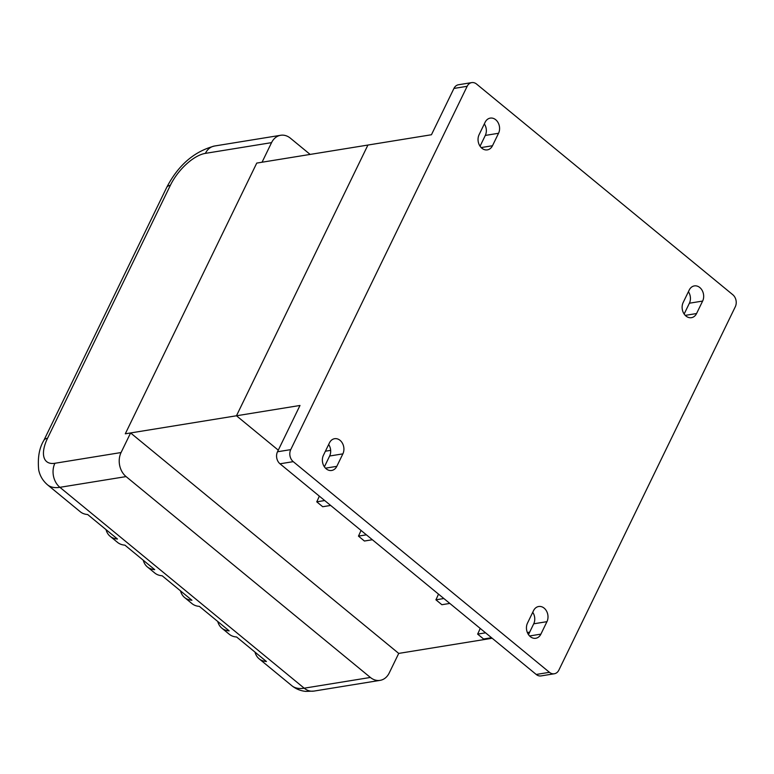 <?xml version="1.0" encoding="UTF-8"?>
<svg xmlns="http://www.w3.org/2000/svg" width="774" height="774" viewBox="0 0 774 774"><rect width="100%" height="100%" fill="white"/><g stroke="black" fill="none" stroke-linecap="round" stroke-linejoin="round"><path stroke-width="1.16" d="M492.177 638.25L398.726 653.411L130.593 432.947L125.291 433.808L256.755 163.082L125.291 433.808L236.467 415.773L278.282 450.158L236.467 415.773L367.921 145.048L236.467 415.773L299.993 405.47L277.498 451.774A8.688 6.84 -99.2 0 0 280.004 463.8L536.218 674.464A8.688 6.84 -99.2 0 0 541.074 675.915L554.31 673.767A8.688 6.84 -99.2 0 1 549.453 672.316L293.24 461.652A8.688 6.84 -99.2 0 1 290.734 449.626L467.167 86.291A8.688 6.84 -99.2 0 1 471.734 82.605A8.688 6.84 -99.2 0 1 476.581 84.066L732.804 294.73A8.688 6.84 -99.2 0 1 735.3 306.756L558.876 670.091A8.688 6.84 -99.2 0 1 554.31 673.767M398.726 653.411L389.206 673.003A17.376 13.671 -99.2 0 1 380.073 680.365A17.376 13.671 -99.2 0 1 370.378 677.453L126.075 476.591A17.376 13.671 -99.2 0 1 121.073 452.538L54.906 463.278A34.753 15.993 129.4 0 1 47.562 438.219L170.377 185.305A34.753 15.993 129.4 0 1 205.391 153.368L271.558 142.639L262.047 162.23L256.755 163.082L431.447 134.744L453.932 88.439A8.688 6.84 -99.2 0 1 458.498 84.753L471.734 82.605M271.558 142.639A17.376 13.671 -99.2 0 1 280.691 135.276A17.376 13.671 -99.2 0 1 290.395 138.188L310.142 154.423M121.073 452.538L130.593 432.947M47.562 438.219A17.376 7.15 -154.1 0 0 43.847 440.425C39.242 447.991 37.529 457.84 38.7 469.982C39.929 475.875 42.88 480.828 47.553 484.843L80.322 511.798A52.129 23.994 -50.6 0 0 87.675 514.536L117.464 539.023A52.129 23.994 129.4 0 1 110.111 536.285L117.561 542.41A52.129 23.994 -50.6 0 0 124.914 545.148L154.703 569.645A52.129 23.994 129.4 0 1 147.35 566.907L154.8 573.031A52.129 23.994 -50.6 0 0 162.153 575.769L191.942 600.266A52.129 23.994 129.4 0 1 184.599 597.528A52.129 23.994 129.4 0 1 180.487 590.852M147.35 566.907A52.129 23.994 129.4 0 1 143.248 560.231M184.599 597.528L192.039 603.652A52.129 23.994 -50.6 0 0 199.392 606.39L229.181 630.887A52.129 23.994 129.4 0 1 221.838 628.149A52.129 23.994 129.4 0 1 217.726 621.464M110.111 536.285A52.129 23.994 129.4 0 1 106.009 529.61M221.838 628.149L229.288 634.274A52.129 23.994 -50.6 0 0 236.631 637.012L266.43 661.509A52.129 23.994 129.4 0 1 259.077 658.771A52.129 23.994 129.4 0 1 254.975 652.085M529.658 632.174L527.365 632.542M324.393 466.819L329.637 456.012A9.772 7.692 80.8 0 0 328.66 444.508M528.478 634.612L533.721 623.805A9.772 7.692 80.8 0 0 532.735 612.302M696.571 313.538L702.628 301.067A9.772 7.692 80.8 0 0 702.212 290.492A9.772 7.692 80.8 0 0 694.355 285.906A9.772 7.692 80.8 0 0 689.218 290.047L683.161 302.518A9.772 7.692 80.8 0 0 683.577 313.093A9.772 7.692 80.8 0 0 691.434 317.679A9.772 7.692 80.8 0 0 696.571 313.538L685.251 315.376M684.148 314.021L689.392 303.214A9.772 7.692 80.8 0 0 688.405 291.711M492.487 145.735L498.543 133.273A9.772 7.692 80.8 0 0 498.127 122.698A9.772 7.692 80.8 0 0 490.271 118.112A9.772 7.692 80.8 0 0 485.134 122.244L479.087 134.715A9.772 7.692 80.8 0 0 479.493 145.289A9.772 7.692 80.8 0 0 487.349 149.875A9.772 7.692 80.8 0 0 492.487 145.735L481.167 147.573M480.064 146.218L485.308 135.421A9.772 7.692 80.8 0 0 484.331 123.917M540.9 634.129L546.957 621.667A9.772 7.692 80.8 0 0 546.541 611.083A9.772 7.692 80.8 0 0 538.685 606.506A9.772 7.692 80.8 0 0 533.547 610.638L527.491 623.109A9.772 7.692 80.8 0 0 527.907 633.683A9.772 7.692 80.8 0 0 535.763 638.269A9.772 7.692 80.8 0 0 540.9 634.129L529.58 635.967M336.816 466.335L342.872 453.864A9.772 7.692 80.8 0 0 342.456 443.289A9.772 7.692 80.8 0 0 334.6 438.703A9.772 7.692 80.8 0 0 329.463 442.844L323.416 455.306A9.772 7.692 80.8 0 0 323.822 465.89A9.772 7.692 80.8 0 0 331.678 470.466A9.772 7.692 80.8 0 0 336.816 466.335L325.496 468.173M477.635 634.109L485.569 632.822L491.529 637.718L483.586 639.005L477.635 634.109A65.171 29.992 -50.6 0 0 480.19 628.401M316.75 501.833L324.693 500.546L330.653 505.441L322.71 506.728L316.75 501.833A65.171 29.992 -50.6 0 0 319.314 496.115M330.653 450.352L325.409 451.203M435.917 599.811L443.86 598.525L449.82 603.42L441.877 604.717L435.917 599.811A65.171 29.992 -50.6 0 0 438.481 594.103M358.459 536.121L366.402 534.834L372.362 539.739L364.419 541.026L358.459 536.121A65.171 29.992 -50.6 0 0 361.023 530.413M54.906 463.278A17.376 13.671 80.8 0 0 59.898 487.32L126.075 476.591M47.553 484.843A52.129 23.994 -50.6 0 0 59.898 487.32L304.201 688.192A52.129 23.994 129.4 0 1 291.846 685.716L259.077 658.771M170.377 185.305A17.376 7.15 -154.1 0 0 166.662 187.511L43.847 440.425M205.391 153.368A17.376 13.671 -99.2 0 1 214.524 146.015C194.119 151.452 178.165 165.278 166.662 187.511M370.378 677.453L304.201 688.192A17.376 13.671 -99.2 0 0 313.905 691.095L305.827 691.395C300.651 690.911 295.997 689.015 291.846 685.716M702.628 301.067L689.392 303.214M498.543 133.273L485.308 135.421M546.957 621.667L533.721 623.805M342.872 453.864L329.637 456.012M467.167 86.291L453.932 88.439M290.734 449.626L277.498 451.774M293.24 461.652L280.004 463.8M549.453 672.316L536.218 674.464M280.691 135.276L214.524 146.015M380.073 680.365L313.905 691.095"/></g></svg>
